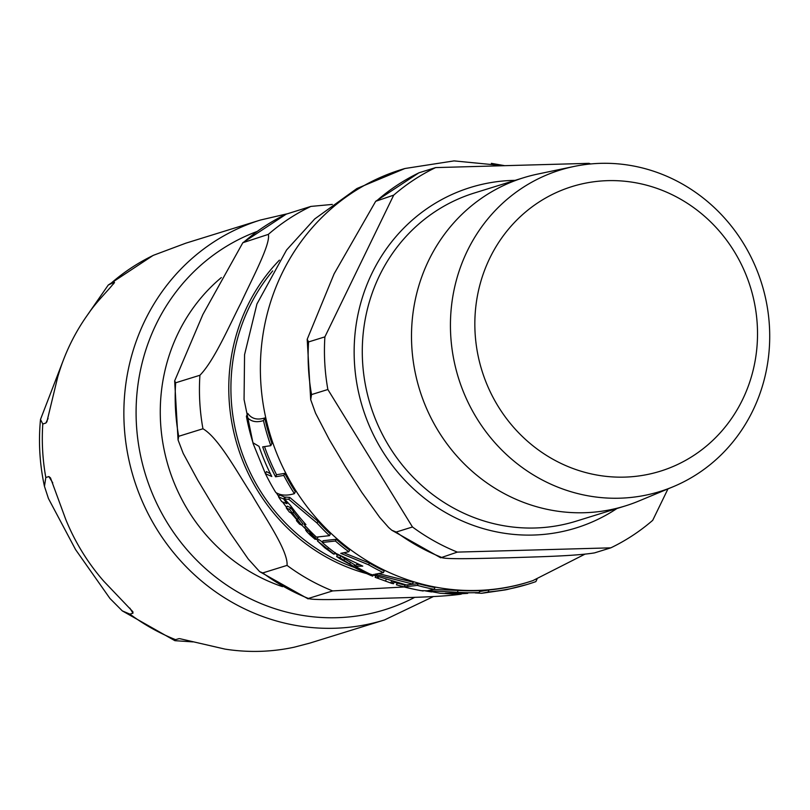 <?xml version="1.0" encoding="UTF-8"?>
<svg xmlns="http://www.w3.org/2000/svg" width="810" height="810" viewBox="0 0 810 810"><rect width="100%" height="100%" fill="white"/><g stroke="black" fill="none" stroke-linecap="round" stroke-linejoin="round"><path stroke-width="1.21" d="M329.488 535.673A217.738 205.436 -107.2 0 1 317.024 523.037L288.805 499.304L284.512 499.021L290.375 505.339A215.339 203.168 72.8 0 0 305.927 524.596L303.932 524.394A214.296 202.186 72.8 0 0 316.356 537.101L329.488 535.673L330.338 533.922A215.804 203.614 72.8 0 1 317.895 521.245L289.737 497.391L285.454 497.097L284.512 499.021M431.598 591.948L425.351 590.885M391.908 583.433L392.971 581.742M391.675 583.352L375.263 577.338M394.217 582.167L393.437 583.767L392.182 583.372M334.095 554.263L317.773 541.212L324.83 547.833L333.042 553.746L321.195 544.209A211.126 199.199 72.8 0 0 334.014 554.232L335.198 552.542M318.634 539.44L317.56 541.202L318.634 539.44L322.461 542.062M491.366 163.347L504.802 165.685M378.958 573.733L413.302 582.258L412.462 583.99L374.797 574.26L383.403 572.629A217.738 205.436 -107.2 0 1 368.601 564.793L340.747 553.341L348.786 551.752A217.738 205.436 -107.2 0 1 335.401 541.009L322.258 542.467A214.296 202.186 72.8 0 0 335.623 553.25L362.779 566.129L355.428 566.322A214.296 202.186 72.8 0 0 370.231 574.148L407.238 585.225L412.462 583.99M344.108 552.896L369.421 563.102A215.804 203.614 72.8 0 0 372.438 564.823A215.804 203.614 72.8 0 0 384.224 570.928L383.403 572.629M322.258 542.467L323.109 540.715L336.241 539.278A215.804 203.614 72.8 0 0 349.616 550.051L348.786 551.752M355.428 566.322L356.258 564.611L359.316 564.783M503.688 165.716L454.035 160.896L404.929 168.51L356.926 188.517L314.725 218.943L286.568 250.006L256.932 303.983L244.559 354.699L244.063 399.512L253.084 443.475L265.427 473.688A209.587 197.741 72.8 0 0 275.785 492.48C280.604 495.528 286.811 495.923 294.394 493.644A217.738 205.436 -107.2 0 1 283.763 475.409L275.562 476.796A216.452 204.221 -107.2 0 1 262.683 446.877L270.793 445.672A217.738 205.436 -107.2 0 1 263.473 420.592C255.93 422.921 250.239 421.483 246.392 416.279A209.587 197.741 72.8 0 0 253.014 442.797L259.008 446.34A214.802 202.662 72.8 0 0 271.775 476.483L265.407 473.718L266.45 471.572L270.398 473.739M264.607 446.847A214.508 202.389 72.8 0 0 276.564 474.731L284.755 473.364A215.804 203.614 72.8 0 0 295.336 491.721L294.394 493.644M246.392 416.279L247.779 413.414C251.535 418.78 257.185 420.299 264.748 417.97A215.804 203.614 72.8 0 0 271.917 443.364L270.793 445.672M433.512 589.477L458.207 590.409A215.804 203.614 72.8 0 0 480.036 590.601L479.085 592.576A217.738 205.436 -107.2 0 1 457.306 592.272L427.508 590.713L434.119 589.295A217.738 205.436 -107.2 0 1 417.413 585.407L404.271 586.845A214.296 202.186 72.8 0 0 421.018 590.662L426.9 590.774L440.265 593.274L455.028 594.145L445.227 593.274L479.085 592.576M404.271 586.845L405.132 585.083L418.254 583.666A215.804 203.614 72.8 0 0 434.98 587.513L434.119 589.295M479.591 591.533L489.058 589.963A215.804 203.614 72.8 0 0 526.551 582.633M293.24 511.535L302.413 523.25M286.335 508.032L287.256 506.128L290.577 507.627A210.651 198.754 72.8 0 0 293.676 511.677L292.774 513.55A212.615 200.607 -107.2 0 1 289.656 509.51L286.335 508.032A209.547 197.701 72.8 0 0 289.433 512.102L291.792 513.206L296.025 518.005L298.303 521.468L296.419 520.587A209.547 197.701 72.8 0 0 299.629 524.212L301.877 525.113L302.788 523.26M354.456 565.248L355.691 565.765M406.093 587.341L396.414 584.82L397.264 583.058L405.071 585.215L394.916 582.349M317.267 537.202A210.651 198.754 72.8 0 0 317.824 537.719L316.963 539.48A212.615 200.607 -107.2 0 1 311.516 534.357L312.265 534.539L312.721 533.587M278.579 496.915A209.547 197.701 72.8 0 0 281.748 501.633L286.902 503.678A213.921 201.842 -107.2 0 1 283.702 499.011L278.579 496.915L279.531 494.94L284.644 497.077A211.967 199.989 72.8 0 0 285.11 497.796M342.043 556.804A210.651 198.754 72.8 0 0 344.695 558.566L343.855 560.287A212.615 200.607 -107.2 0 1 340.089 557.766L340.858 556.176M340.089 557.766L336.636 556.541L337.486 554.799L340.929 556.045M344.149 558.485L354.679 564.793L353.838 566.514L343.855 560.287M335.401 541.009L336.241 539.278M368.601 564.793L369.421 563.102M423.093 590.996L417.656 590.014M336.636 556.541A209.547 197.701 72.8 0 0 340.402 559.062L353.838 566.514M286.902 503.678L287.54 502.362M283.702 499.011L284.644 497.077M312.265 534.539L304.631 527.796A212.129 200.141 72.8 0 0 307.537 530.823L306.018 530.266L306.494 531.33L310.068 534.965L315.201 539.369L309.207 533.547L310.888 534.165A212.129 200.141 72.8 0 0 316.335 539.308L317.976 540.331M315.201 539.369L315.576 538.61M306.342 529.598L305.613 530.165L306.048 529.284M304.631 527.796L305.471 526.075M304.702 527.826L305.522 526.135M412.422 588.921L412.442 588.9A212.615 200.607 -107.2 0 1 406.043 587.452M405.638 587.361L396.485 584.84L397.335 583.089M370.423 575.282L372.691 576.143L373.531 574.422M372.357 576.062L360.835 570.25A212.615 200.607 -107.2 0 1 356.805 568.083L353.352 566.868A209.547 197.701 72.8 0 0 357.382 569.035L366.464 573.207M370.919 575.505L366.343 573.45M360.835 570.25L361.179 569.541M356.805 568.083L357.18 567.324M301.533 525.072L292.774 513.55M289.656 509.51L290.577 507.627M296.419 520.587L297.067 519.261M377.166 578.067L377.683 576.993M377.926 578.289L378.432 577.257M390.693 583.008L391.473 581.408M537.02 579.18L535.845 581.62A217.738 205.436 -107.2 0 1 527.077 584.486A217.738 205.436 -107.2 0 1 488.076 591.988L481.656 593.284L475.197 592.91M488.076 591.988L489.058 589.963M481.656 593.295L505.126 589.933A217.566 205.274 72.8 0 0 507.404 589.477L527.087 584.486M417.413 585.407L418.254 583.666M455.028 594.135L467.684 593.376M457.306 592.272L458.207 590.409M303.932 524.394L304.57 523.088M288.805 499.304L289.737 497.391M317.024 523.037L317.895 521.245M263.473 420.592L264.748 417.97M275.562 476.796L276.564 474.731M283.763 475.409L284.755 473.364M679.469 198.551A149.01 140.586 72.8 0 0 489.797 258.157A149.01 140.586 72.8 0 0 552.896 459.219A149.01 140.586 72.8 0 0 742.567 399.603A149.01 140.586 72.8 0 0 679.469 198.551M673.181 486.719L638.887 501.005A171.801 162.091 -107.2 0 1 625.371 505.906A171.801 162.091 -107.2 0 1 501.501 492.095A171.801 162.091 -107.2 0 1 411.936 323.696A171.801 162.091 -107.2 0 1 523.574 177.734A171.801 162.091 -107.2 0 1 537.496 174.12L573.855 166.495A168.298 158.79 -107.2 0 1 761.734 283.733A168.298 158.79 -107.2 0 1 673.181 486.719A168.298 158.79 -107.2 0 1 538.599 477.981A168.298 158.79 -107.2 0 1 451.534 305.654A168.298 158.79 -107.2 0 1 573.855 166.495M590.591 163.964A209.547 197.711 -107.2 0 0 589.062 163.336L435.618 167.599L418.932 172.803L375.698 201.285L334.125 273.81L307.203 339.279L308.58 341.931L324.891 336.869L393.711 195.129A209.547 197.711 -107.2 0 1 435.618 167.599M327.868 389.509L412.482 526.986L396.171 532.048L391.777 530.216L388.668 527.523L379.667 517.337L361.786 492.358L344.999 466.054L329.214 439.445L315.546 413.161L310.696 399.674L311.556 394.571L327.868 389.509A209.547 197.711 -107.2 0 1 324.891 336.869M391.767 530.226L440.68 557.776L457.367 552.106A209.547 197.711 -107.2 0 1 412.482 526.986M457.367 552.106L610.811 547.844L594.499 552.896C574.179 556.166 535.167 556.865 508.913 557.776C484.015 558.282 442.24 559.831 441.055 557.159A209.547 197.711 -107.2 0 1 396.171 532.048M667.977 488.886L652.718 520.314A209.547 197.711 -107.2 0 1 610.811 547.844M393.711 195.129L375.708 201.285M221.343 277.567A178.433 168.348 72.8 0 0 253.743 573.875A178.433 168.348 72.8 0 0 282.528 586.673M268.312 234.394L242.838 242.716L202.864 314.523L174.666 380.872L175.659 382.786L199.918 375.263C214.336 360.501 229.2 325.782 241.107 302.656C251.414 280.037 270.975 243.861 268.312 234.394A209.355 197.529 -107.2 0 1 310.908 206.418L332.333 204.424M286.244 214.144L310.908 206.418M461.376 594.064L460.89 594.206C439.243 597.223 403.218 597.557 377.652 598.499C353.697 598.934 312.964 600.726 308.397 598.448L308.124 598.884M202.945 428.763L178.686 436.296L178.068 439.972L183.202 453.387L197.63 479.986L213.739 506.776L230.475 533.365L248.174 558.951L259.625 571.617L262.774 572.923L287.044 565.39C288.35 551.003 264.829 517.347 251.981 494.91C237.522 472.979 218.71 437.866 202.945 428.763A209.355 197.529 -107.2 0 1 199.918 375.263M404.129 586.977L332.657 590.915A209.355 197.529 -107.2 0 1 287.044 565.39M262.774 572.923A209.355 197.529 -107.2 0 0 308.397 598.448L332.657 590.915M354.486 567.486A183.91 173.522 -107.2 0 1 327.26 555.144A183.91 173.522 -107.2 0 1 272.697 270.915M193.033 641.895L174.909 640.68L175.527 639.657L179.071 638.644M179.79 638.675L224.998 649.104A209.355 197.529 72.8 0 0 294.283 647.18L309.886 643.089L384.477 619.954L433.502 596.514M132.972 613.18L129.914 614.132L122.29 610.882L109.947 598.458L75.593 549.625L48.458 498.555L44.459 486.364L45.816 477.505L48.873 476.553L50.504 477.91L65.691 519.271A209.355 197.529 72.8 0 0 103.903 581.347L132.87 611.722L132.972 613.18L129.853 608.118M85.394 317.976L108.257 285.039L114.251 282.184C112.894 285.859 97.028 300.763 88.736 313.247A209.355 197.529 72.8 0 0 57.662 377.237L46.899 421.757L45.846 423.053L42.788 424.005L40.5 419.448L63.271 360.359M113.299 284.138L114.514 282.508M286.75 213.911L260.435 220.036L185.844 243.172L153.141 255.403L108.277 285.029M584.81 554.242L532.767 580.659A215.794 203.604 -107.2 0 1 373.42 564.509A215.794 203.604 -107.2 0 1 261.073 350.922A215.794 203.604 -107.2 0 1 404.909 168.52M349.667 563.912L350.507 562.201M311.07 535.653L311.506 534.762M366.991 573.328L367.294 572.71M297.604 519.372L298.495 517.529M327.898 548.745L328.425 547.661M375.253 577.348L375.769 576.295M385.418 581.135L386.066 579.798M625.371 505.906L576.153 521.174A171.801 162.091 -107.2 0 1 452.284 507.364A171.801 162.091 -107.2 0 1 362.718 338.965A171.801 162.091 -107.2 0 1 474.356 193.003L523.574 177.734M515.109 180.357A178.24 168.166 72.8 0 0 362.596 407.541A178.24 168.166 72.8 0 0 616.906 508.538M377.399 200.191A209.547 197.711 -107.2 0 1 419.307 172.662M311.556 394.571A209.547 197.711 -107.2 0 1 308.58 341.931M244.053 241.927A209.355 197.529 -107.2 0 1 286.649 213.941M178.686 436.296A209.355 197.529 -107.2 0 1 175.659 382.786M279.409 260.142A186.168 175.648 72.8 0 0 247.465 305.917A186.168 175.648 72.8 0 0 366.677 573.601M52.751 482.851L48.873 476.553M45.846 423.053L48.063 418.486M260.435 220.036A209.355 197.529 72.8 0 0 124.396 397.902A209.355 197.529 72.8 0 0 233.533 603.116A209.355 197.529 72.8 0 0 384.477 619.954M153.778 255.16A209.355 197.529 72.8 0 0 111.193 283.135M42.788 424.005A209.355 197.529 72.8 0 0 45.816 477.505M129.914 614.132A209.355 197.529 72.8 0 0 175.527 639.657M414.76 597.324A199.695 188.406 -107.2 0 1 240.702 593.72A199.695 188.406 -107.2 0 1 136.293 403.248A199.695 188.406 -107.2 0 1 256.841 231.569M392.03 583.473L375.405 577.409M276.321 492.814L278.761 496.53M282.68 502.159L286.608 507.455M290.891 512.841L296.825 519.757M301.806 525.133L305.998 529.386M334.854 553.25L337.395 554.982M532.767 580.659L526.52 582.633M375.182 577.307L376.022 575.566M310.696 399.684L307.192 339.268M242.828 242.716L286.365 214.053M308.134 598.884L259.615 571.607M178.058 439.972L174.656 380.862M174.909 640.69L122.29 610.882M44.459 486.375C39.67 464.211 38.343 441.906 40.5 419.448"/></g></svg>
